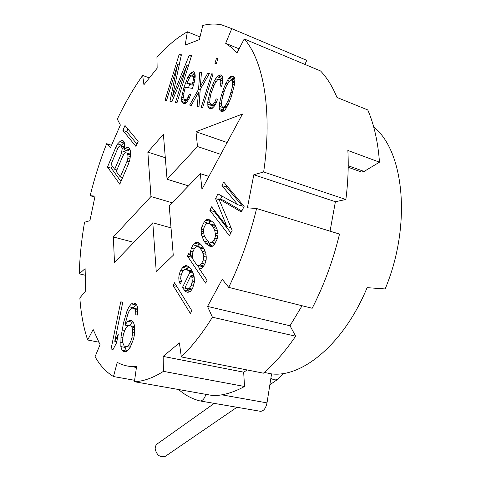 <?xml version="1.0" encoding="UTF-8"?>
<svg xmlns="http://www.w3.org/2000/svg" width="481" height="481" viewBox="0 0 481 481"><rect width="100%" height="100%" fill="white"/><g stroke="black" fill="none" stroke-linecap="round" stroke-linejoin="round"><path stroke-width="0.72" d="M260.083 411.243L260.546 411.321C263.702 411.081 265.855 408.267 267.009 402.88L271.573 373.887C302.315 377.735 343.975 343.699 367.105 287.656L385.161 288.943C411.76 225.463 404.22 150.793 373.713 127.02M271.573 373.887L264.261 372.438M163.444 371.362L244.534 386.483C233.538 392.472 223.124 395.526 213.287 395.647L134.415 381.722C143.44 381.361 153.114 377.91 163.444 371.362L163.137 356.391L179.395 342.911L181.325 356.932L263.414 373.172C274.585 363.606 285.329 351.28 295.647 336.201L290.013 325.763L207.539 306.433L222.234 279.257L228.715 287.385L312.181 308.273C323.978 285.317 333.086 260.588 339.514 234.085L256.607 208.526L247.396 207.816L253.812 174.747L263.66 171.982C272.553 111.249 263.576 60.63 244.234 38.949L236.874 53.096L231.493 47.523L225.667 43.308L231.782 28.638L221.657 24.868C215.572 23.617 209.283 23.816 202.79 25.469L199.326 39.646L185.197 45.112L187.356 31.782C176.948 37.716 166.805 46.248 156.932 57.377L157.155 68.188L143.927 84.716L142.653 75.439C133.399 88.582 124.952 103.15 117.316 119.15L120.37 125.024L110.438 147.781L106.656 143.705C100.03 160.612 94.529 177.946 90.151 195.713L94.841 197.048M244.534 386.483L243.663 372.168L163.137 356.391M247.282 369.979L243.663 372.168M302.074 305.742L290.013 325.763M360.786 171.777L361.502 172.036L364.099 171.452L379.473 162.169L347.859 150.457C348.707 165.903 348.046 182.251 345.875 199.495L335.401 201.713L330.05 231.169M244.234 38.949L320.556 70.966C327.026 77.736 332.509 86.568 337.007 97.469L367.761 109.939C374.074 124.495 377.982 141.907 379.473 162.169M304.942 64.412L306.746 60.335L299.044 57.083M178.643 389.532C184.884 395.027 191.895 398.809 199.693 400.883L200.126 400.956C202.549 400.859 204.479 398.659 205.928 394.348M90.151 195.713L95.076 196.092L89.899 220.719L84.566 222.216C81.457 239.947 79.708 257.155 79.311 273.833L85.107 268.596L85.69 290.879L79.846 297.943C80.928 313.588 83.538 327.609 87.668 339.995L93.14 329.479L100.078 344.661L95.052 356.716C100.06 365.53 106.205 372.138 113.486 376.545L134.614 380.297M87.668 339.995L98.665 342.159M79.311 273.833L85.065 275.192M106.656 143.705L111.454 145.238M142.653 75.439L149.08 77.82M256.607 208.526C249.747 236.598 240.452 262.885 228.715 287.385M181.325 356.932C191.973 346.603 202.339 333.369 212.422 317.232L207.539 306.433M113.486 376.545L117.238 362.349C121.561 364.76 126.25 366.149 131.307 366.534L136.562 366.528L134.415 381.722M113.348 236.971L114.478 262.428L152.814 222.787L156.235 271.609L173.262 255.285L169.228 205.814L200.318 173.665L201.948 189.316L242.478 114.021L195.965 131.74L197.499 146.531L167.057 179.245L163.396 134.325L147.853 152.104L150.968 196.537L113.348 236.971L133.868 242.376M186.844 65.566L175.487 102.351L177.02 102.645L191.51 55.724L189.135 55.501L172.463 96.567L181.385 54.786L179.106 54.575L165.037 100.331L166.498 100.613L177.609 64.514L169.955 101.281L171.951 101.665L186.844 65.566L188.299 66.125M184.019 87.055L181.704 97.192L181.77 101.443L183.508 103.902L185.666 103.247L187.356 101.425L189.105 98.527L190.632 94.51L189.292 94.276L188.083 97.276L186.652 99.152L184.488 99.826L183.538 97.523L184.037 92.322L185.329 87.259L192.526 88.402L194.781 80.207L195.232 76.022L194.823 72.793L193.512 71.573L190.476 73.292L187.909 77.14L184.019 87.055L185.251 87.512M201.449 72.559L199.789 72.354L198.551 89.358L189.634 105.086L191.258 105.399L198.425 92.586L197.3 106.572L198.978 106.89L200.222 89.622L209.355 73.539L207.642 73.328L200.349 86.394L201.449 72.559M202.645 107.6L213.113 74.008L211.664 73.827L201.226 107.329L202.645 107.6M216.402 63.462L218.049 58.183L216.582 58.045L214.941 63.312L216.402 63.462M210.179 91.204L207.762 101.894L207.888 106.379L209.848 108.995L212.235 108.327L214.087 106.415L215.987 103.373L217.622 99.14L216.131 98.882L214.833 102.038L213.275 104.01L210.882 104.696L209.794 102.255L209.908 98.93L210.979 93.548L214.538 84.109L217.34 80.062L218.861 79.161L220.623 80.507L220.857 82.774L220.148 86.033L221.657 86.255L222.703 81.908L222.799 78.559L222.264 76.257L220.496 74.928L217.147 76.719L214.352 80.766L210.179 91.204L211.55 91.715M220.292 111.015L222.739 111.49L225.27 109.662L228.234 104.425L231.277 96.849L234.445 84.668L234.902 78.998L233.7 76.563L231.193 76.257L228.649 78.193L224.393 86.652L221.386 95.244L219.625 102.892L219.144 108.508L220.292 111.015M226.894 226.557L211.58 206.83L209.866 210.335L229.401 235.768L232.137 230.321L218.783 198.803L241.336 211.983L244.126 206.421L223.701 182.01L221.951 185.588L237.788 204.72L217.899 193.897L215.59 198.617L226.894 226.557L231.054 227.766M204.197 221.945L201.942 226.563L201.202 229.395L201.238 233.291L201.84 236.057L204.01 241.017L205.591 243.218L208.958 245.941L212.145 246.404L214.712 244.005L217.063 239.285L217.995 234.62L217.099 229.503L214.815 224.525L213.185 222.378L209.794 219.829L206.674 219.522L204.197 221.945L208.628 223.461M187.5 256.126L205.64 283.129L207.101 280.225L198.755 267.905L199.819 268.482L201.178 268.488L202.14 267.911L203.685 266.179L205.417 262.704L206.169 259.812L206.235 256.926L205.898 253.487L204.094 248.96L200.962 244.534L199.128 242.917L198.076 242.4L196.092 242.484L194.498 243.109L193.013 244.841L191.354 248.238L190.626 251.04L190.638 254.948L191.113 256.62L188.877 253.313L187.5 256.126L192.021 257.317L192.809 258.477M191.264 269.582L188.732 266.751L186.7 265.626L183.856 266.191L180.688 270.081L179.148 274.519L178.788 277.862L179.052 281.229L180.225 284.079L181.59 281.301L180.772 279.028L180.862 276.226L182.407 271.771L184.776 269.546L186.706 269.558L189.123 271.266L189.869 272.408L182.407 287.548L185.642 291.678L187.975 292.358L190.506 291.324L192.58 288.516L194.354 282.221L194.228 277.038L193.26 273.587L191.264 269.582M173.142 285.522L190.404 313.492L191.829 310.66L174.483 282.774L173.142 285.522L176.731 286.387M137.662 315.043L137.668 307.63L136.46 304.353L134.848 303.162L133.399 303.03L131.391 303.89L128.98 306.776L127.086 310.732L123.539 322.793L120.978 337.097L120.845 346.603L121.976 350.012L123.539 351.383L125.325 351.719L127.333 351.022L129.786 348.232L133.526 339.135L134.379 334.95L134.446 325.306L133.255 321.951L131.65 320.689L129.846 320.46L127.844 321.26L124.88 325.066L127.88 313.937L129.221 310.954L130.706 309.024L131.992 308.117L134.163 308.333L135.047 309.475L135.72 311.652L135.822 314.839L137.662 315.043M120.725 301.888L111.057 349.002L113.095 349.386L116.6 342.67L118.266 334.566L114.749 341.3L122.793 302.074L120.725 301.888L122.739 302.339M124.224 149.801L124.657 147.793L124.158 142.069L123.076 140.717L121.921 140.524L119.811 141.642L117.641 143.909L115.662 147.649L107.491 167.045L119.799 184.205L128.367 164.201L129.882 159.638L130.477 155.189L130.429 151.244L129.948 149.344L128.553 147.589L127.363 147.378L125.198 148.485L124.224 149.801L128.156 151.058L129.136 149.747L125.198 148.485M138.155 141.348L124.994 125.493L122.908 130.447L135.967 146.458L138.155 141.348M187.356 31.782L199.988 36.941M231.782 28.638L306.746 60.335M239.093 48.834L225.667 43.308M263.66 171.982L345.875 199.495M335.401 201.713L253.812 174.747M212.422 317.232L295.647 336.201M150.968 196.537L172.15 202.79M147.853 152.104L165.308 157.738M167.057 179.245L188.51 185.882M197.499 146.531L220.761 154.365M195.965 131.74L227.134 142.526M200.318 173.665L208.898 176.407M152.814 222.787L171.026 227.874M177.609 64.514L179.179 65.121M179.106 54.575L181.253 55.411M172.463 96.567L173.845 97.066M189.135 55.501L191.312 56.361M182.425 93.104L183.814 93.615M186.141 81.079L187.458 81.578M189.67 84.349L188.462 87.758M187.909 77.14L189.544 77.76M189.057 75.198L191.27 76.046M190.476 73.292L194.631 74.88L193.627 76.214M191.588 72.384L194.931 73.665M195.045 74.543L194.631 74.88M184.488 99.826L187.632 100.968M186.652 99.152L188.354 99.771M188.083 97.276L189.4 97.757M189.292 94.276L190.548 94.739M182.245 102.591L184.788 103.511M181.77 101.443L185.937 102.958L185.762 100.806L181.608 99.29M181.704 97.192L183.604 97.89M185.786 100.295L185.762 100.806M193.512 85.227L190.987 84.842L186.832 83.285L189.761 77.393L191.991 75.589L193.29 76.822L193.47 78.962L192.436 84.121L186.832 83.285M191.991 75.589L195.148 76.798M193.29 76.822L195.076 77.501M193.47 78.962L194.859 79.491M193.067 82.089L194.222 82.528M192.436 84.121L193.705 84.602M199.789 72.354L201.419 72.98M200.349 86.394L201.755 86.923M207.642 73.328L209.151 73.912M198.425 92.586L199.964 93.158M198.551 89.358L200.198 89.971M211.664 73.827L213.011 74.351M216.582 58.045L217.923 58.58M208.495 97.571L210.065 98.154M212.446 84.915L213.913 85.468M214.352 80.766L216.161 81.457M215.602 78.728L218.019 79.66M217.147 76.719L221.452 78.385L220.388 79.75M218.374 75.77L222.529 77.381M222.559 77.525L221.452 78.385M220.857 82.774L222.354 83.351M220.623 80.507L222.721 81.313M218.861 79.161L222.739 80.652M210.882 104.696L214.364 105.976M213.275 104.01L215.157 104.702M214.833 102.038L216.294 102.579M216.131 98.882L217.52 99.399M208.429 107.6L211.213 108.616M207.888 106.379L212.325 108.237M207.684 104.106L211.989 105.688L212.205 107.954M207.762 101.894L209.999 102.712M212.007 105.111L211.989 105.688M219.414 109.698L223.364 111.147M219.144 108.508L223.521 110.107L223.713 110.961M219.216 106.235L223.587 107.846L223.521 110.107M219.625 102.892L221.434 103.559M223.653 107.311L223.587 107.846M221.386 95.244L222.835 95.785M222.733 90.927L224.164 91.468M224.393 86.652L225.805 87.193M225.715 83.454L227.369 84.085M227.351 80.285L229.635 81.169M228.649 78.193L233.008 79.894L232.263 81.085M229.605 77.188L233.97 78.89L233.008 79.894M231.193 76.257L234.385 77.501M234.764 78.427L233.97 78.89M222.258 106.794L221.38 105.489L221.855 99.868L224.26 91.162L225.926 86.875L228.86 81.62L230.447 80.694L231.698 80.862L232.606 82.125L232.149 87.782L229.708 96.597L228.018 100.92L225.06 106.163L223.485 107.022L222.258 106.794L226.172 108.237M231.698 80.862L234.758 82.047M232.606 82.125L234.65 82.918M232.551 84.403L234.349 85.095M232.149 87.782L233.64 88.354M231.084 92.214L232.557 92.773M229.708 96.597L231.157 97.144M228.018 100.92L229.431 101.449M226.365 104.088L228.078 104.726M225.06 106.163L226.96 106.866M223.485 107.022L226.286 108.057M215.59 198.617L219.168 199.711M222.03 196.146L220.466 199.32M237.788 204.72L242.448 206.151L226.497 187.025L221.951 185.588M227.014 185.973L226.497 187.025M218.783 198.803L223.34 200.204L241.847 210.967M209.866 210.335L214.4 211.688L230.838 232.906M214.766 210.943L214.4 211.688M201.942 226.563L204.215 227.212M205.718 220.16L210.251 221.476L208.724 223.256M206.674 219.522L211.105 220.815M211.177 220.869L210.251 221.476M208.032 219.414L210.011 219.991M208.958 245.941L210.816 246.452M207.467 244.853L212.313 246.302M205.591 243.218L210.173 244.48L212.061 246.116M204.01 241.017L208.58 242.286L210.173 244.48M201.84 236.057L204.864 236.905M208.135 241.282L208.58 242.286M201.238 233.291L203.848 234.025M201.028 231.072L203.457 231.758M201.202 229.395L203.415 230.02M209.848 223.755L211.742 225.312L213.36 227.465L214.7 230.225L215.584 235.323L214.827 238.239L213.66 240.59L212.085 242.382L208.904 241.943L207.022 240.32L204.142 235.371L203.319 230.375L204.058 227.531L205.195 225.216L206.722 223.431L208.081 223.328L214.412 225.072L215.524 225.98M211.742 225.312L215.765 226.467M213.36 227.465L216.636 228.403M214.7 230.225L217.448 231.012M215.35 233.044L217.911 233.772M215.584 235.323L217.863 235.967M214.827 238.239L217.165 238.895M213.66 240.59L216.077 241.264M212.085 242.382L215.103 243.218M210.696 242.442L214.911 243.608M197.384 265.229L199.29 268.043M192.22 256.908L192.021 257.317M191.113 256.62L192.502 256.986M190.638 254.948L192.454 255.429M190.446 252.717L192.628 253.301M190.626 251.04L193.043 251.689M191.354 248.238L194.198 249.002M193.013 244.841L197.535 246.068L197.384 246.374M194.498 243.109L199.026 244.348L197.535 246.068M196.092 242.484L199.783 243.5M200.222 243.885L199.026 244.348M198.755 267.905L201.01 268.488M197.444 246.35L199.934 247.955L202.273 251.292L203.782 256.397L203.427 259.842L201.713 263.305L200.18 265.031L198.545 265.608L196.819 265.043L192.995 259.397L192.418 256.595L192.496 253.788L193.236 250.968L194.348 248.701L195.839 246.969L197.444 246.35L201.99 247.589L204.058 248.917M199.934 247.955L204.16 249.104M202.273 251.292L205.507 252.158M203.168 253.547L205.982 254.299M203.782 256.397L206.229 257.046M203.427 259.842L205.982 260.516M201.713 263.305L204.726 264.093M200.18 265.031L203.788 265.975M198.545 265.608L203.132 266.799M185.642 291.678L188.161 292.28M183.88 289.887L188.45 290.987L189.28 291.823M182.407 287.548L186.965 288.654L188.45 290.987M189.869 272.408L193.079 273.22M193.681 275.09L193.314 275.829M189.123 271.266L192.538 272.138M187.722 270.13L192.087 271.242M186.706 269.558L192.051 271.164M179.052 281.229L181.343 281.794M178.788 277.862L180.79 278.361M179.148 274.519L181.271 275.054M180.688 270.081L183.303 270.743M182.678 267.304L187.193 268.458L186.4 269.558M183.856 266.191L188.378 267.346L187.193 268.458M185.413 265.626L187.83 266.252M189.051 267.105L188.378 267.346M191.955 277.567L192.256 281.012L191.336 285.588L189.273 288.39L187.68 288.895L186.009 288.257L185.263 287.085L191.101 275.27L191.955 277.567L194.324 278.162M191.48 275.847L194.077 276.497M192.256 281.012L194.372 281.541M192.075 282.732L194.144 283.243M191.336 285.588L193.374 286.087M189.273 288.39L192.16 289.087M187.68 288.895L191.594 289.845M191.101 275.27L193.933 275.98M135.72 311.652L137.909 312.133M135.047 309.475L137.819 310.089M134.163 308.333L137.758 309.133M124.88 325.066L128.144 325.757M127.844 321.26L132.173 322.186L129.425 325.691M129.846 320.46L131.926 320.911M133.087 321.825L132.173 322.186M121.976 350.012L126.756 351.226M120.845 346.603L125.186 347.456L126.335 350.859M120.629 342.322L122.757 342.743M125.126 346.326L125.186 347.456M120.978 337.097L122.841 337.476M122.084 329.912L124.717 330.459M123.539 322.793L125.27 323.16M127.459 325.607L127.309 326.328M125.343 315.728L127.17 316.125M127.086 310.732L129.118 311.177M128.98 306.776L133.285 307.732L133.051 308.219M131.391 303.89L135.702 304.858L133.285 307.732M133.399 303.03L135.227 303.445M136.52 304.509L135.702 304.858M130.237 347.306L124.236 346.152L122.739 342.688L122.661 339.49L123.358 334.313L125.673 328.331L128.439 325.553L130.958 325.896L131.836 327.08L132.503 329.311L132.6 332.533L131.908 337.794L130.904 340.861L129.545 343.867L128.036 345.755L126.743 346.603L124.236 346.152M130.958 325.896L134.524 326.653M131.836 327.08L134.584 327.657M132.503 329.311L134.692 329.768M132.6 332.533L134.5 332.924M132.329 335.714L134.145 336.087M131.908 337.794L133.724 338.167M130.904 340.861L132.786 341.245M129.545 343.867L131.704 344.294M128.036 345.755L130.73 346.29M126.743 346.603L130.243 347.294M114.749 341.3L116.799 341.708M127.363 147.378L128.734 147.823M129.948 149.338L129.136 149.747M107.491 167.045L111.358 168.23L120.959 181.493M115.662 147.649L117.893 148.358M112.289 166.017L111.358 168.23M117.641 143.909L121.519 145.154L121.086 145.977M119.811 141.642L123.701 142.905L121.519 145.154M121.921 140.524L123.274 140.963M124.284 142.592L123.701 142.905M126.124 150.409L125.824 152.79M111.057 164.328L117.574 148.876L118.879 146.759L120.1 145.803L121.248 146.008L122.246 148.551L121.302 153.722L114.688 169.306L111.057 164.328M121.248 146.008L124.651 147.096M121.789 146.693L124.651 147.607M122.246 148.551L124.345 149.218M122.084 150.896L126.004 152.14M121.302 153.722L123.755 154.497M114.688 169.306L116.907 169.985M127.525 154.016L128 155.922L127.844 158.315L127.05 161.183L120.292 176.99L116.27 171.476L122.926 155.826L124.254 153.692L125.511 152.73L126.695 152.958L127.525 154.016L130.477 154.954M126.695 152.958L130.465 154.154M128 155.922L130.285 156.644M127.844 158.315L129.972 158.983M127.05 161.183L129.148 161.844M120.292 176.99L122.595 177.681M122.908 130.447L126.786 131.728L136.971 144.114M127.928 129.028L126.786 131.728M214.267 403.379L157.636 443.626C155.916 444.787 155.098 446.584 155.183 449.013C156.794 455.357 160.227 457.768 165.47 456.235L165.909 455.934M267.009 402.88L221.801 394.829M348.214 165.741L364.099 171.452M270.893 378.198C273.479 379.996 275.799 380.345 277.874 379.256L278.319 378.95M260.546 411.321L200.126 400.956M348.196 167.268L361.502 172.036M131.307 366.534L136.424 367.484M165.47 456.235L236.959 407.275M269.865 384.74L277.874 379.256L283.513 373.442"/></g></svg>
